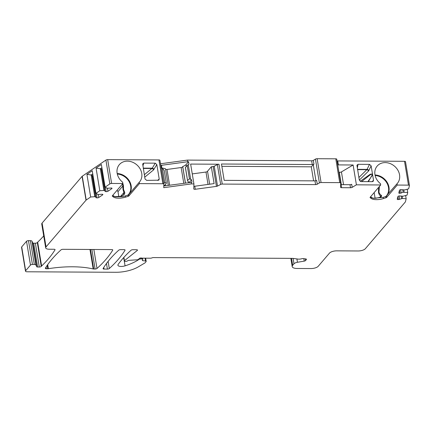 <?xml version="1.0" encoding="UTF-8"?>
<svg xmlns="http://www.w3.org/2000/svg" width="431" height="431" viewBox="0 0 431 431"><rect width="100%" height="100%" fill="white"/><g stroke="black" fill="none" stroke-linecap="round" stroke-linejoin="round"><path stroke-width="0.65" d="M160.494 163.769L187.485 160.09L187.76 161.722L188.552 161.727L188.967 164.249L188.25 164.696L190.669 179.296L191.536 179.749L191.951 182.275L165.073 185.826A1.535 1.417 1.8 0 1 163.823 185.481M165.59 169.27A1.535 0.582 170.6 0 0 167.002 169.464L181.16 167.53A1.535 0.582 170.6 0 0 182.701 166.732L185.95 164.766L188.552 161.727M156.83 164.588L159.222 179.059L158.829 180.174L146.685 180.384L145.031 178.978L142.683 163.904L143.792 163.107L155.235 163.171L156.83 164.588L153.474 169.986A1.535 1.185 50.6 0 0 151.922 168.483L152.245 168.182A1.535 0.921 -149.2 0 1 153.964 169.388M359.325 180.18L356.933 165.202L358.053 164.313L369.496 164.378L371.129 165.838L373.515 180.26L373.198 181.316L372.325 181.656L360.995 181.591L359.325 180.18M192.264 173.903L205.98 172.034A1.535 0.582 170.6 0 0 207.516 171.236L209.665 184.204M338.922 172.206L339.289 172.276A1.535 0.582 170.6 0 0 341.427 171.915L353.118 164.987L338.367 164.901A1.535 0.582 -9.4 0 1 337.694 164.804M93.188 268.955A1.535 0.582 -9.4 0 0 93.705 269.009L95.111 269.019A1.535 0.582 -9.4 0 0 96.997 268.47A204.639 77.65 170.6 0 0 112.723 250.152A1.535 0.582 -9.4 0 0 112.771 249.964A1.535 0.582 -9.4 0 0 111.791 249.587L62.91 249.312A1.535 0.582 -9.4 0 0 61.024 249.861A204.639 77.65 170.6 0 0 45.4 268.179A1.535 0.582 -9.4 0 0 45.357 268.368A1.535 0.582 -9.4 0 0 46.338 268.745L47.744 268.75A1.535 0.582 -9.4 0 0 48.347 268.702A61.391 23.296 170.6 0 1 93.188 268.955L89.96 249.463M90.661 196.989L86.911 174.334L92.223 170.714L95.973 193.368L98.02 194.5L102.341 194.246A1.277 0.485 170.6 0 1 102.864 194.543A1.277 0.485 170.6 0 1 102.626 194.893L98.791 197.506A1.277 0.485 170.6 0 1 97.029 197.867L96 197.727L95.596 196.822L94.777 196.708L90.661 196.989L86.205 200.027A1.535 0.582 170.6 0 0 86.017 200.189L46.036 246.909A5.63 2.133 170.6 0 0 45.686 247.857A5.63 2.133 170.6 0 0 49.269 249.237L54.08 249.263A1.535 0.582 -9.4 0 1 55.055 249.641A1.535 0.582 -9.4 0 1 55.012 249.829A204.639 77.65 170.6 0 1 41.613 265.986L41.257 266.406A1.535 0.582 170.6 0 1 39.302 267.026L37.642 267.015A1.535 0.582 170.6 0 1 36.683 266.697L35.929 265.011A2.559 0.97 170.6 0 0 34.329 264.478L32.433 264.467A1.535 0.582 170.6 0 0 30.477 265.087L25.65 270.727A2.559 0.97 170.6 0 0 25.494 271.158L21.55 247.34A2.559 0.97 -9.4 0 1 21.706 246.909L26.533 241.268A1.535 0.582 -9.4 0 1 28.489 240.649L30.385 240.66A2.559 0.97 170.6 0 1 31.986 241.193L32.74 242.879A1.535 0.582 170.6 0 0 33.699 243.197L35.358 243.208A1.535 0.582 170.6 0 0 37.314 242.588L37.669 242.174A204.639 77.65 170.6 0 0 43.709 235.913M45.686 247.857L41.742 224.039A5.63 2.133 -9.4 0 1 42.093 223.091L46.036 246.909M86.017 200.189L82.073 176.371L42.093 223.091M82.073 176.371A1.535 0.582 -9.4 0 1 82.262 176.209L105.907 160.095A1.535 0.582 -9.4 0 1 107.68 159.637L158.942 159.928A1.535 0.582 -9.4 0 1 159.917 160.305A1.535 0.582 -9.4 0 1 159.923 160.348L163.85 184.075M187.485 160.09L311.64 160.785A1.535 0.582 170.6 0 0 313.326 160.38L313.946 164.114L311.284 166.824L313.606 180.858M407.198 189.241L407.737 192.485L403.13 192.264L399.936 193.282A1.277 0.485 170.6 0 1 398.799 192.986A1.277 0.485 170.6 0 1 398.804 192.905L399.456 190.276A1.277 0.485 170.6 0 1 400.841 189.64L404.687 189.936L408.642 188.843L409.445 185.594A1.535 0.582 170.6 0 0 409.45 185.497A1.535 0.582 170.6 0 0 408.475 185.125L397.231 185.061L386.726 197.339A1.535 0.582 -9.4 0 1 385.928 197.775L383.391 198.583A9.207 3.496 170.6 0 1 371.35 198.513L370.207 197.689A1.535 0.582 -9.4 0 1 370.073 197.5A1.535 0.582 -9.4 0 1 370.17 197.242L380.675 184.969L356.405 184.829L352.186 187.334A1.535 0.582 -9.4 0 1 350.5 187.738L341.562 187.684A1.535 0.582 -9.4 0 1 340.582 187.313A1.535 0.582 -9.4 0 1 340.582 187.264L340.711 183.056A1.535 0.582 170.6 0 0 340.711 183.013A1.535 0.582 170.6 0 0 339.73 182.636L321.079 182.534A1.535 0.582 170.6 0 0 319.393 182.938L315.449 159.12L313.326 160.38M315.449 159.12A1.535 0.582 -9.4 0 1 317.135 158.716L335.792 158.823A1.535 0.582 -9.4 0 1 336.767 159.201A1.535 0.582 -9.4 0 1 336.773 159.244L340.7 182.97M337.037 160.833A1.535 0.582 170.6 0 0 337.71 160.93L404.531 161.307A1.535 0.582 -9.4 0 1 405.506 161.684A1.535 0.582 -9.4 0 1 405.501 161.781M107.411 269.089A1.535 0.582 -9.4 0 0 109.296 268.54A204.639 77.65 170.6 0 0 125.022 250.222A1.535 0.582 -9.4 0 0 125.071 250.034A1.535 0.582 -9.4 0 0 124.09 249.657L120.626 249.635A1.535 0.582 -9.4 0 0 118.735 250.19A204.639 77.65 170.6 0 0 103.117 268.502A1.535 0.582 -9.4 0 0 103.068 268.691A1.535 0.582 -9.4 0 0 104.049 269.068L107.411 269.089L106.484 263.486M296.905 258.934L297.46 262.274L304.221 261.127A1.535 0.582 -9.4 0 0 305.525 260.561L306.382 259.564A1.535 0.582 -9.4 0 0 306.473 259.306A1.535 0.582 -9.4 0 0 305.848 258.95L303.241 258.589A1.535 0.582 -9.4 0 0 301.802 258.724A4.094 1.552 170.6 0 1 297.966 259.079L293.01 258.395A1.535 0.582 -9.4 0 0 292.66 258.374L153.441 257.587A1.535 0.582 170.6 0 0 151.944 257.894A1.535 0.582 170.6 0 1 150.446 258.201L141.95 258.153A1.535 0.582 170.6 0 0 140.517 258.029A1.535 0.582 170.6 0 0 139.175 258.6L138.674 259.187A1.535 0.582 170.6 0 1 136.972 259.796L129.187 260.324A1.535 0.582 -9.4 0 0 127.689 260.76L127.36 260.976A1.535 0.582 -9.4 0 1 125.615 261.423L125.211 261.418A1.535 0.582 -9.4 0 1 124.23 261.041A1.535 0.582 -9.4 0 1 124.44 260.674L123.891 257.355M297.46 262.274A4.094 1.552 170.6 0 0 293.98 263.777L292.676 265.302A7.672 2.909 170.6 0 0 292.202 266.595A7.672 2.909 170.6 0 0 297.088 268.475L311.047 268.551A5.63 2.133 170.6 0 0 318.218 266.283L329.478 253.121A5.63 2.133 -9.4 0 1 336.649 250.853L358.177 250.971A5.63 2.133 170.6 0 0 365.348 248.703L405.329 201.983A1.535 0.582 170.6 0 0 405.415 201.821L406.174 198.761L402.581 198.438L402.225 196.304M407.737 192.485L407.079 195.119L403.13 196.213L399.284 195.916A1.277 0.485 170.6 0 0 397.899 196.552L397.242 199.181A1.277 0.485 170.6 0 0 397.242 199.262A1.277 0.485 170.6 0 0 398.379 199.558L402.581 198.438M319.393 182.938L317.27 184.199A1.535 0.582 -9.4 0 1 315.584 184.603L222.256 184.075A1.535 0.582 170.6 0 0 220.661 184.43L217.515 186.063A1.535 0.582 -9.4 0 1 216.437 186.386L195.265 189.274A1.535 0.582 -9.4 0 1 193.767 188.929A1.535 0.582 -9.4 0 1 193.767 188.886L193.923 183.918L191.429 183.902L163.753 187.679L163.861 184.161A1.535 0.582 170.6 0 0 163.861 184.118A1.535 0.582 170.6 0 0 162.88 183.741L139.418 183.611L128.912 195.889A1.535 0.582 -9.4 0 1 128.115 196.326L127.91 195.081L128.583 194.72M107.68 159.637L111.618 183.455L122.862 183.52L112.356 195.793A1.535 0.582 -9.4 0 0 112.259 196.051A1.535 0.582 -9.4 0 0 112.389 196.24L113.536 197.064A9.207 3.496 170.6 0 0 125.577 197.129L128.115 196.326M111.618 183.455A1.535 0.582 170.6 0 0 109.851 183.913L105.121 187.135L107.168 188.261L111.489 188.013A1.277 0.485 170.6 0 1 112.012 188.304A1.277 0.485 170.6 0 1 111.78 188.654L111.677 188.051M95.973 193.368L99.814 190.755L103.925 190.475L104.744 190.588L105.148 191.488L106.177 191.633A1.277 0.485 170.6 0 0 107.939 191.272L111.78 188.654M25.494 271.158A2.559 0.97 170.6 0 0 27.121 271.783L115.772 272.284A20.462 7.763 170.6 0 0 138.259 266.886L144.848 262.98A1.535 0.582 170.6 0 0 145.118 262.765L146.082 261.639A1.535 0.582 170.6 0 0 146.179 261.38A1.535 0.582 170.6 0 0 145.549 261.024L142.634 260.626A0.765 0.291 -9.4 0 1 142.322 260.448A0.765 0.291 -9.4 0 1 142.332 260.372L142.742 259.478A1.535 0.582 170.6 0 0 142.763 259.327A1.535 0.582 170.6 0 0 141.788 258.95L141.632 258.034M140.646 258.013L140.797 258.945L141.788 258.95M140.797 258.945A1.535 0.582 170.6 0 0 139.03 259.403L138.917 258.902M124.44 260.674L137.279 250.47A1.535 0.582 -9.4 0 0 137.489 250.104A1.535 0.582 -9.4 0 0 136.508 249.727L132.926 249.705A1.535 0.582 -9.4 0 0 131.035 250.255A204.639 77.65 -9.4 0 0 118.116 264.472A5.118 1.939 170.6 0 0 117.9 265.205A5.118 1.939 170.6 0 0 125.065 265.852A35.811 13.587 170.6 0 0 139.003 259.424M118.811 196.644L117.986 191.66L117.113 190.233M356.405 184.829L353.118 164.987M380.675 184.969L380.46 183.671A13.302 11.217 -139.4 0 1 377.147 166.091A13.302 11.217 -139.4 0 1 394.543 166.221A13.302 11.217 -139.4 0 1 397.36 183.39A13.302 11.217 -139.4 0 1 397.016 183.768L385.837 196.488A13.097 11.044 40.6 0 0 387.221 183.622A13.097 11.044 40.6 0 0 375.115 175.492M397.231 185.061L397.016 183.768M122.862 183.52L122.646 182.221A13.302 11.217 -139.4 0 1 119.333 164.642A13.302 11.217 -139.4 0 1 136.729 164.771A13.302 11.217 -139.4 0 1 139.547 181.941A13.302 11.217 -139.4 0 1 139.202 182.318L128.605 194.699M139.418 183.611L139.202 182.318M313.946 164.114A1.535 0.582 -9.4 0 1 312.26 164.523L221.48 164.012L224.185 180.357L314.964 180.864A1.535 0.582 170.6 0 0 316.65 180.46L317.27 184.199M191.159 182.27L191.429 183.902M220.661 184.43L217.375 164.583A1.535 0.582 -9.4 0 1 218.97 164.233L190.637 164.071L193.923 183.918M372.546 174.393L368.343 181.634M360.154 181.349L370.224 174.226L372.476 173.989M367.885 181.629L371.937 175.826L372.389 174.005L370.342 174.7L361.604 181.596M385.928 197.775L385.837 196.488M385.723 196.531L383.197 197.393L373.117 198.287L370.504 196.854M379.458 186.386L378.962 191.87C379.038 192.986 379.803 194.128 381.252 195.302C382.098 196.073 381.478 196.822 379.393 197.543A1.535 0.388 -105.5 0 1 379.485 197.441C374.841 198.497 375.223 198.497 372.212 197.974M378.499 187.512L378.504 192.183C378.59 193.487 379.312 194.877 380.67 196.342L380.912 196.751L379.49 197.441M381.252 195.302A1.535 1.336 133.5 0 0 380.67 196.342L379.813 197.339M374.156 192.582L375.099 198.276M221.863 166.323L311.284 166.824M315.934 180.74L313.251 164.529M350.5 187.738L349.994 184.7A1.535 0.582 170.6 0 0 351.68 184.296L352.186 187.334M349.994 184.7L341.061 184.651A1.535 0.582 170.6 0 1 340.662 184.619M369.496 164.378L367.067 169.388A1.535 0.975 -154.1 0 1 368.844 170.547L368.44 171.139A1.535 1.25 45.4 0 0 366.829 169.69L367.067 169.388L357.531 169.34M127.91 195.081L122.97 196.655L115.303 196.838L112.69 195.405M122.765 182.927L123.487 186.041L123.498 189.344L124.43 191.741C125.416 193.767 124.085 195.308 120.448 196.364L114.738 196.622M122.587 183.838L123.04 189.656L123.966 192.474L123.713 194.618C122.722 195.302 123.999 195.087 120.502 196.294C118.584 196.929 116.521 196.994 114.307 196.493M124.43 191.741A1.535 1.164 151.7 0 0 123.966 192.474L120.75 196.234M123.487 186.041L122.883 185.933L117.986 191.66M207.516 171.236L211.325 166.786L214.105 183.601L194.764 186.235L195.265 189.274M217.375 164.583L214.234 166.221A1.535 0.582 170.6 0 1 213.151 166.538L211.325 166.786M193.848 186.24A1.535 0.582 170.6 0 0 194.764 186.235M405.641 195.518L406.174 198.761M401.573 198.546L401.148 195.992M399.634 199.434L399.058 195.949M401.191 193.153L400.614 189.667M403.13 192.264L402.71 189.71M404.138 192.161L403.782 190.028M41.613 265.986L37.669 242.174M99.814 190.755L96.059 168.101L101.371 164.48L105.121 187.135M103.925 190.475L100.331 168.758L101.15 168.871L101.554 169.776L102.266 169.873M96.059 168.101L100.331 168.758L101.905 167.686M94.777 196.708L91.178 174.997L92.002 175.11L92.406 176.01L93.118 176.107M86.911 174.334L91.178 174.997L92.751 173.925M104.744 190.588L101.15 168.871M105.148 191.488L101.554 169.776M95.596 196.822L92.002 175.11M96 197.727L92.406 176.01M188.25 164.696L187.21 165.418L189.441 178.881L190.669 179.296M161.178 167.928A1.535 1.417 1.8 0 0 161.345 167.998L162.368 168.37L164.739 182.685L163.882 183.315A1.535 1.417 1.8 0 0 163.748 183.428M187.76 161.722L161.668 165.278A1.535 1.417 1.8 0 0 160.806 165.682M189.004 182.561L187.614 180.988L185.389 167.54L187.21 165.418M187.614 180.988L185.432 167.33M187.593 180.406L189.441 178.881M191.536 179.749L189.144 182.545M185.454 183.046L182.706 166.452M161.668 165.278L161.593 167.788L165.515 168.796L168.262 185.389M161.593 167.788L161.146 167.734M164.739 182.685L166.301 182.981L166.291 183.374L165.116 184.953L165.445 185.023L163.861 185.513M166.301 182.981L164.243 170.552L162.368 168.37M186.235 166.468L185.95 164.766M169.609 185.206L167.002 169.464M185.4 183.056L182.701 166.732M183.768 183.277L181.16 167.53M153.474 169.986L144.73 177.173M157.53 180.449L159.222 179.059M143.286 168.435L151.922 168.483L144.326 174.722M357.579 169.636L366.829 169.69L358.883 177.518M208.033 184.425L205.98 172.034M343.539 184.667L341.427 171.915M341.336 184.651L339.289 172.276M47.189 265.394L47.744 268.75M46.338 268.745L46.063 267.107M104.049 269.068L103.779 267.43M109.296 268.54L108.111 261.369M125.022 250.222L124.963 249.867M408.475 185.125L404.531 161.307M338.367 164.901L337.71 160.93M162.88 183.741L158.942 159.928M311.64 160.785L312.26 164.523M222.256 184.075L218.97 164.233M314.964 180.864L315.584 184.603M378.962 191.87L378.504 192.183M375.008 174.975A13.302 11.217 -139.4 0 1 387.21 182.442A13.302 11.217 -139.4 0 1 387.092 195.362M386.726 197.339L386.51 196.04M383.391 198.583L383.197 197.393M371.35 198.513L371.156 197.323M370.207 197.689L370.137 197.285M321.079 182.534L317.135 158.716M339.73 182.636L335.792 158.823M341.562 187.684L341.061 184.651M357.315 168.031L358.053 164.313M371.129 165.838L368.844 170.547M368.44 171.139L359.314 180.131M372.104 181.656L373.515 180.26M117.302 174.043A13.097 11.044 -139.4 0 1 129.408 182.173A13.097 11.044 -139.4 0 1 128.023 195.038M123.498 189.344L123.04 189.656M117.194 173.526A13.302 11.217 -139.4 0 1 129.397 180.988A13.302 11.217 -139.4 0 1 129.278 193.912M112.389 196.24L112.324 195.836M113.536 197.064L113.342 195.873M125.577 197.129L125.383 195.938M128.912 195.889L128.697 194.591M213.151 166.538L216.437 186.386M214.234 166.221L217.515 186.063M306.382 259.564L306.301 259.09M305.525 260.561L305.245 258.869M304.221 261.127L303.812 258.67M293.091 258.406L293.98 263.777M292.676 265.302L291.528 258.363M398.379 199.558L397.888 196.601M399.936 193.282L399.445 190.319M137.279 250.47L137.171 249.824M138.944 258.869L139.03 259.403M145.075 258.174L145.549 261.024M142.634 260.626L142.526 259.952M125.065 265.852L124.284 261.159M25.65 270.727L21.706 246.909M30.477 265.087L26.533 241.268M32.433 264.467L28.489 240.649M34.329 264.478L30.385 240.66M35.929 265.011L31.986 241.193M36.683 266.697L32.74 242.879M37.642 267.015L33.699 243.197M39.302 267.026L35.358 243.208M41.257 266.406L37.314 242.588M55.012 249.829L54.952 249.474M86.205 200.027L82.262 176.209M105.907 160.095L109.851 183.913M106.177 191.633L105.46 187.323M107.939 191.272L107.448 188.299M97.029 197.867L96.312 193.557M98.791 197.506L98.3 194.537M102.626 194.893L102.53 194.284M155.235 163.171L152.245 168.182L143.237 168.133M142.887 166.021L143.792 163.107M165.445 185.023L165.348 184.463M163.882 183.315L163.855 184.091M188.589 182.62L188.439 181.688M93.705 269.009L90.467 249.468M95.111 269.019L91.878 249.474M96.997 268.47L93.856 249.484M112.723 250.152L112.663 249.797M47.679 264.677L48.347 268.702M340.711 183.013L336.767 159.201M290.839 258.363L292.202 266.595M409.45 185.497L405.506 161.684M124.23 261.041L123.665 257.609M145.646 258.174L146.179 261.38M142.763 259.327L142.569 258.158M163.861 184.118L159.917 160.305"/></g></svg>
